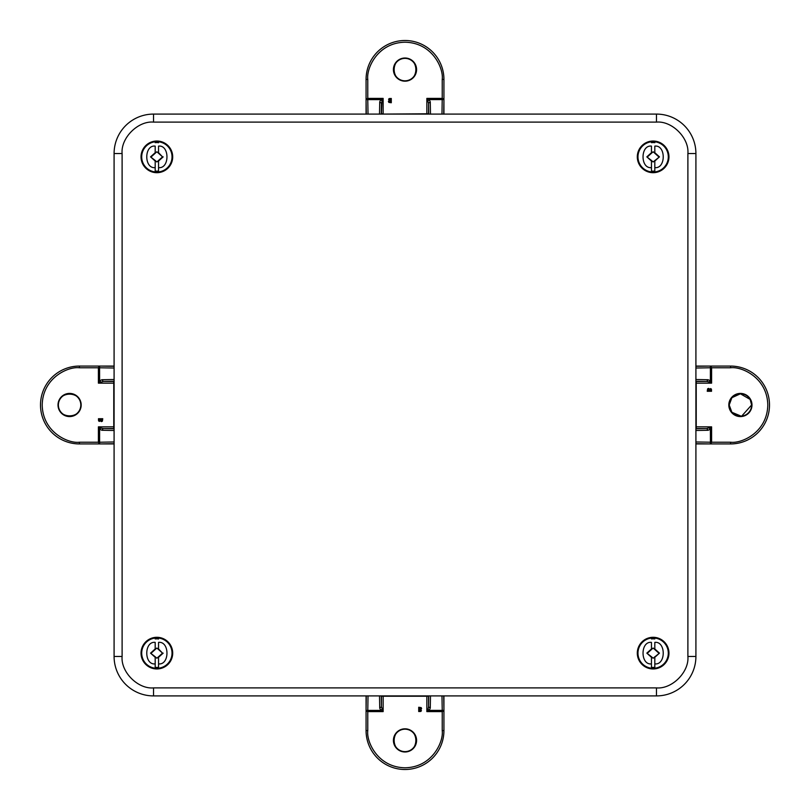 <?xml version="1.0" encoding="UTF-8"?>
<svg xmlns="http://www.w3.org/2000/svg" width="810" height="810" viewBox="0 0 810 810"><rect width="100%" height="100%" fill="white"/><g stroke="black" fill="none" stroke-linecap="round" stroke-linejoin="round"><path stroke-width="1.21" d="M156.867 668.959A15.825 15.825 0 0 0 170.576 645.216A15.825 15.825 0 0 0 143.157 645.216A15.825 15.825 0 0 0 156.867 668.959M653.133 668.959A15.825 15.825 0 0 0 666.843 645.216A15.825 15.825 0 0 0 639.424 645.216A15.825 15.825 0 0 0 653.133 668.959M156.867 172.692A15.825 15.825 0 0 0 170.576 148.949A15.825 15.825 0 0 0 143.157 148.949A15.825 15.825 0 0 0 156.867 172.692M653.133 172.692A15.825 15.825 0 0 0 666.843 148.949A15.825 15.825 0 0 0 639.424 148.949A15.825 15.825 0 0 0 653.133 172.692M114.088 656.475A39.447 39.447 0 0 0 153.525 695.912L656.475 695.912A39.447 39.447 0 0 0 695.912 656.475L695.912 153.525A39.447 39.447 0 0 0 656.475 114.088L153.525 114.088A39.447 39.447 0 0 0 114.088 153.525L114.088 656.475L122.107 656.475L122.107 153.525C120.7 137.983 137.983 120.7 153.525 122.107L656.475 122.107C672.016 120.7 689.3 137.983 687.892 153.525L687.892 656.475C689.3 672.016 672.016 689.3 656.475 687.892L153.525 687.892C137.983 689.3 120.7 672.016 122.107 656.475M156.867 668.29A15.157 15.157 0 0 1 143.734 645.55A15.157 15.157 0 0 1 169.999 645.55A15.157 15.157 0 0 1 156.867 668.29A15.157 15.157 0 0 1 143.734 645.55A15.157 15.157 0 0 1 169.999 645.55A15.157 15.157 0 0 1 156.867 668.29M155.186 667.318L155.186 663.886L155.186 667.318A14.286 14.286 0 0 0 158.547 667.318L158.547 663.886L158.547 667.318M158.547 656.728L156.867 658.246L155.186 656.728L155.186 663.886C143.967 665.263 143.967 641.004 155.186 642.381L155.186 649.539L156.867 648.02L162.547 653.133L158.547 656.728L158.547 663.886C169.766 665.263 169.766 641.004 158.547 642.381L158.547 649.539M158.547 639.019L158.547 638.948A14.286 14.286 0 0 0 155.186 638.948M158.547 648.962L162.547 653.133M155.186 656.728L150.549 653.133L155.186 648.962M151.197 653.133L155.186 649.539M156.867 172.024A15.157 15.157 0 0 1 143.734 149.283A15.157 15.157 0 0 1 169.999 149.283A15.157 15.157 0 0 1 156.867 172.024A15.157 15.157 0 0 1 143.734 149.283A15.157 15.157 0 0 1 169.999 149.283A15.157 15.157 0 0 1 156.867 172.024M155.186 171.052L155.186 167.619L155.186 171.052A14.286 14.286 0 0 0 158.547 171.052L158.547 167.619L158.547 171.052M158.547 160.461L156.867 161.98L155.186 160.461L155.186 167.619C143.967 168.996 143.967 144.737 155.186 146.114L155.186 153.272L156.867 151.754L162.547 156.867L158.547 160.461L158.547 167.619C169.766 168.996 169.766 144.737 158.547 146.114L158.547 153.272M158.547 142.752L158.547 142.681A14.286 14.286 0 0 0 155.186 142.681M158.547 152.695L162.547 156.867M155.186 160.461L150.549 156.867L155.186 152.695M151.197 156.867L155.186 153.272M653.133 668.29A15.157 15.157 0 0 1 640.001 645.55A15.157 15.157 0 0 1 666.265 645.55A15.157 15.157 0 0 1 653.133 668.29A15.157 15.157 0 0 1 640.001 645.55A15.157 15.157 0 0 1 666.265 645.55A15.157 15.157 0 0 1 653.133 668.29M654.814 656.728L654.814 663.886C666.033 665.263 666.033 641.004 654.814 642.381L654.814 648.962L659.451 653.133L653.133 658.246L651.453 656.728L651.453 667.318A14.286 14.286 0 0 0 654.814 667.318L654.814 663.886L654.814 667.318M651.453 667.248L651.453 663.886C640.234 665.263 640.234 641.004 651.453 642.381L651.453 649.539L653.133 648.02L658.813 653.133M654.814 638.948A14.286 14.286 0 0 0 651.453 638.948M654.814 648.962L654.814 649.539M651.453 656.728L646.826 653.133L651.453 648.962M647.463 653.133L651.453 649.539M653.133 172.024A15.157 15.157 0 0 1 640.001 149.283A15.157 15.157 0 0 1 666.265 149.283A15.157 15.157 0 0 1 653.133 172.024A15.157 15.157 0 0 1 640.001 149.283A15.157 15.157 0 0 1 666.265 149.283A15.157 15.157 0 0 1 653.133 172.024M654.814 160.461L654.814 167.619C666.033 168.996 666.033 144.737 654.814 146.114L654.814 152.695L659.451 156.867L653.133 161.98L651.453 160.461L651.453 171.052A14.286 14.286 0 0 0 654.814 171.052L654.814 167.619L654.814 171.052M651.453 170.981L651.453 167.619C640.234 168.996 640.234 144.737 651.453 146.114L651.453 153.272L653.133 151.754L658.813 156.867M654.814 142.681A14.286 14.286 0 0 0 651.453 142.681M654.814 152.695L654.814 153.272M651.453 160.461L646.826 156.867L651.453 152.695M647.463 156.867L651.453 153.272M443.931 710.886L442.23 711.605L442.219 730.569L443.931 730.569L443.931 695.912L443.931 730.569A38.931 38.931 0 0 1 405 769.5A38.931 38.931 0 0 1 366.069 730.569L366.069 695.912L366.069 710.421L380.73 710.39L383.15 711.605L381.439 706.816L379.728 708.031L379.515 695.912M405 728.818A11.593 11.593 0 0 1 415.034 746.202A11.593 11.593 0 0 1 394.966 746.202A11.593 11.593 0 0 1 405 728.818M443.931 710.421L442.23 710.39L442.219 730.569C443.718 741.454 432.55 767.283 405 767.789C377.45 767.283 366.282 741.454 367.781 730.569L366.069 730.569L366.069 710.421M420.815 709.631L421.615 708.568L420.815 709.631L421.413 710.572L420.967 711.362L421.413 710.572M419.843 711.534L420.967 711.362L418.709 711.534L418.709 707.251L421.17 707.606L421.615 708.568M366.069 710.886L367.77 711.605L368.024 695.912M426.85 695.912L426.85 711.605L429.27 710.39L428.055 709.185L426.85 711.605L442.219 711.605L442.219 710.39L429.27 710.39L430.272 708.031L428.561 706.816L428.055 709.185M367.781 730.569L367.781 711.605L383.15 711.605L383.15 695.912M420.673 709.206L420.714 707.92L419.276 707.737L419.276 709.317L421.018 708.547L419.742 707.737M419.823 711.048L420.825 710.491L419.276 709.793L419.276 711.048L420.603 710.937L420.582 709.935M381.945 709.185L380.73 710.39L379.728 708.031M710.886 366.069L711.605 367.77L730.569 367.781L730.569 366.069L695.912 366.069L730.569 366.069A38.931 38.931 0 0 1 769.5 405A38.931 38.931 0 0 1 730.569 443.931L695.912 443.931L710.421 443.931L710.39 429.27L711.605 426.85L706.816 428.561L708.031 430.272L695.912 430.485M728.818 405A11.593 11.593 0 0 1 746.202 394.966A11.593 11.593 0 0 1 746.202 415.034A11.593 11.593 0 0 1 728.818 405M710.421 366.069L710.39 367.77L730.569 367.781C741.454 366.282 767.283 377.45 767.789 405C767.283 432.55 741.454 443.718 730.569 442.219L730.569 443.931L710.421 443.931M709.631 389.185L708.568 388.385L709.631 389.185L710.572 388.587L711.362 389.033L710.572 388.587M711.534 390.157L711.362 389.033L711.534 391.291L707.251 391.291L707.606 388.83L708.568 388.385M710.886 443.931L711.605 442.23L695.912 441.976M695.912 383.15L711.605 383.15L710.39 380.73L709.185 381.945L711.605 383.15L711.605 367.781L710.39 367.781L710.39 380.73L708.031 379.728L706.816 381.439L709.185 381.945M730.569 442.219L711.605 442.219L711.605 426.85L695.912 426.85M709.317 390.076L708.547 388.982L707.737 390.724L709.317 390.724L709.206 389.326L707.92 389.286M711.048 390.177L710.491 389.175L709.793 390.724L711.048 390.724L710.937 389.397L709.935 389.418M709.185 428.055L710.39 429.27L708.031 430.272M99.114 443.931L98.395 442.23L79.431 442.219L79.431 443.931L114.088 443.931L79.431 443.931A38.931 38.931 0 0 1 40.5 405A38.931 38.931 0 0 1 79.431 366.069L114.088 366.069L99.579 366.069L99.61 380.73L98.395 383.15L103.184 381.439L101.969 379.728L114.088 379.515M81.182 405A11.593 11.593 0 0 1 63.798 415.034A11.593 11.593 0 0 1 63.798 394.966A11.593 11.593 0 0 1 81.182 405M99.579 443.931L99.61 442.23L79.431 442.219C68.546 443.718 42.717 432.55 42.211 405C42.717 377.45 68.546 366.282 79.431 367.781L79.431 366.069L99.579 366.069M100.369 420.815L101.432 421.615L100.369 420.815L99.427 421.413L98.638 420.967L99.427 421.413M98.466 419.843L98.638 420.967L98.466 418.709L102.748 418.709L102.394 421.17L101.432 421.615M99.114 366.069L98.395 367.77L114.088 368.024M114.088 426.85L98.395 426.85L99.61 429.27L100.815 428.055L98.395 426.85L98.395 442.219L99.61 442.219L99.61 429.27L101.969 430.272L103.184 428.561L100.815 428.055M79.431 367.781L98.395 367.781L98.395 383.15L114.088 383.15M100.683 419.924L101.453 421.018L102.262 419.276L100.683 419.276L100.794 420.673L102.08 420.714M99.063 420.603L100.065 420.582L100.207 419.276L98.952 419.276L99.063 420.603L98.952 419.823M100.815 381.945L99.61 380.73L101.969 379.728M99.508 420.825L100.065 420.582M443.931 99.579L443.931 79.431A38.931 38.931 0 0 0 405 40.5A38.931 38.931 0 0 0 366.069 79.431L366.069 114.088L366.069 79.431A38.931 38.931 0 0 1 405 40.5A38.931 38.931 0 0 1 443.931 79.431L443.931 114.088L443.931 99.579L429.27 99.61L426.85 98.395L428.561 103.184L430.272 101.969L430.485 114.088M405 81.182A11.593 11.593 0 0 1 394.966 63.798A11.593 11.593 0 0 1 415.034 63.798A11.593 11.593 0 0 1 405 81.182M389.185 100.369L388.385 101.432L389.185 100.369L388.587 99.427L389.033 98.638L388.587 99.427M390.157 98.466L389.033 98.638L391.291 98.466L391.291 102.748L388.83 102.394L388.385 101.432M443.931 99.114L442.23 98.395L441.976 114.088M366.069 99.114L367.781 98.395L367.781 79.431C366.282 68.546 377.45 42.717 405 42.211C432.55 42.717 443.718 68.546 442.219 79.431L442.219 98.395L426.85 98.395L426.85 114.088M366.069 99.579L367.77 99.61L367.77 98.395L383.15 98.395L380.73 99.61L381.945 100.815L383.15 98.395L383.15 113.775L381.439 113.775L381.945 100.815M383.15 114.088L428.561 113.775L428.561 103.184L428.753 114.088M379.515 114.088L379.728 101.969L380.73 99.61L367.781 99.61L367.781 98.395M389.326 100.794L389.286 102.08L390.724 102.262L390.724 100.683L389.326 100.794L389.286 102.08M390.177 98.952L389.175 99.508L390.724 100.207L390.724 98.952L389.397 99.063L389.418 100.065M428.055 100.815L429.27 99.61L430.272 101.969M379.728 101.969L381.439 103.184L381.247 114.088M153.525 695.912L153.525 687.892M656.475 695.912L656.475 687.892M695.912 656.475L687.892 656.475M695.912 153.525L687.892 153.525M656.475 114.088L656.475 122.107M153.525 114.088L153.525 122.107M114.088 153.525L122.107 153.525M163.185 653.133L158.547 657.305M155.186 657.305L150.549 653.133M163.185 156.867L158.547 161.038M155.186 161.038L150.549 156.867M659.451 653.133L654.814 657.305M651.453 657.305L646.826 653.133M659.451 156.867L654.814 161.038M651.453 161.038L646.826 156.867M405 729.192A11.208 11.208 0 0 0 395.29 746.01A11.208 11.208 0 0 0 414.71 746.01A11.208 11.208 0 0 0 405 729.192C390.541 728.494 390.541 752.328 405 751.619C419.458 752.328 419.458 728.494 405 729.192M381.247 695.912L381.439 706.816L381.439 696.225L428.561 696.225L428.561 706.816L428.753 695.912M367.781 711.605L367.781 710.39M366.069 708.507L366.292 695.912M443.931 708.507L443.708 695.912M441.976 695.912L442.23 710.39M430.485 695.912L430.272 708.031M741.656 416.148L751.619 405L750.141 399.431L740.411 393.792L731.896 397.7L729.192 405A11.208 11.208 0 0 0 746.01 414.71A11.208 11.208 0 0 0 746.01 395.29A11.208 11.208 0 0 0 729.192 405L731.896 412.3L741.211 416.178M695.912 428.753L706.816 428.561L696.225 428.561L696.225 381.439L706.816 381.439L695.912 381.247M711.605 442.219L710.39 442.219M708.507 443.931L695.912 443.708M708.507 366.069L695.912 366.292M695.912 368.024L710.39 367.77M695.912 379.515L708.031 379.728M80.808 405A11.208 11.208 0 0 0 63.99 395.29A11.208 11.208 0 0 0 63.99 414.71A11.208 11.208 0 0 0 80.808 405C81.506 390.541 57.672 390.541 58.381 405C57.672 419.458 81.506 419.458 80.808 405M114.088 381.247L103.184 381.439L113.775 381.439L113.775 428.561L103.184 428.561L114.088 428.753M98.395 367.781L99.61 367.781M101.493 366.069L114.088 366.292M101.493 443.931L114.088 443.708M114.088 441.976L99.61 442.23M114.088 430.485L101.969 430.272M405 80.808A11.208 11.208 0 0 0 414.71 63.99A11.208 11.208 0 0 0 395.29 63.99A11.208 11.208 0 0 0 405 80.808C419.458 81.506 419.458 57.672 405 58.381C390.541 57.672 390.541 81.506 405 80.808M442.219 98.395L442.219 99.61M443.931 79.431L442.219 79.431M443.931 101.493L443.708 114.088M366.069 79.431L367.781 79.431M366.069 101.493L366.292 114.088M368.024 114.088L367.77 99.61"/></g></svg>
